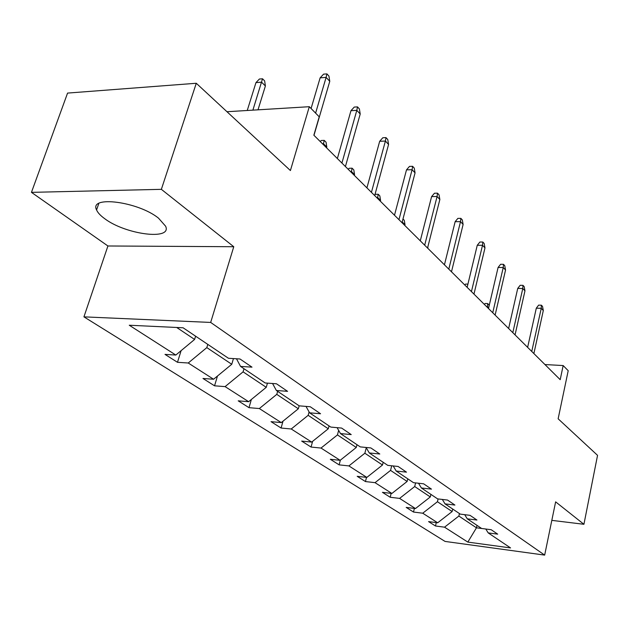 <?xml version="1.0" encoding="UTF-8"?>
<svg xmlns="http://www.w3.org/2000/svg" width="629" height="629" viewBox="0 0 629 629"><rect width="100%" height="100%" fill="white"/><g stroke="black" fill="none" stroke-linecap="round" stroke-linejoin="round"><path stroke-width="0.94" d="M158.5 218.145C138.136 201.547 88.744 195.257 96.575 209.944C97.723 212.665 100.396 215.55 104.595 218.601C125.43 234.578 172.385 240.687 165.624 226.212L158.5 218.145M31.45 192.356L107.921 245.978L233.768 246.725L161.362 189.337L31.45 192.356L67.57 93.084L196.279 83.264L290.409 170.545L309.311 106.702L226.975 111.726M161.362 189.337L196.279 83.264M551.822 520.364L583.924 524.287L597.55 455.349L558.135 418.796L568.207 370.701L563.167 365.559L544.942 364.545M83.932 316.859L445.041 541.42L544.667 555.108L210.676 322.433L83.932 316.859L107.921 245.978M459.445 513.563L458.871 516.055L476.46 527.81L467.827 542.096L444.538 527.181L435.488 525.993L436.282 522.605M477.01 525.372L476.46 527.81L481.633 528.478L467.268 518.823L476.947 520.041L470.028 515.34L460.286 514.129L445.033 503.876L454.909 505.063L447.557 500.063L437.611 498.883L421.383 487.978L431.47 489.134L423.631 483.811L413.481 482.663L396.184 471.035L406.483 472.151L398.126 466.466L387.755 465.366L369.278 452.951L379.798 454.012L370.851 447.934L360.26 446.889L340.486 433.585L351.226 434.592L341.633 428.074L330.823 427.091L309.594 412.821L320.562 413.756L310.262 406.751L299.207 405.847L276.367 390.491L287.579 391.34L276.469 383.784L265.186 382.975L240.545 366.408L251.993 367.147L239.987 358.986L228.461 358.278L183.086 327.78L129.267 325.232L175.813 355.055L165.002 354.386L177.488 362.304L181.105 350.66M458.871 516.055L444.538 527.181M438.091 498.946L437.438 501.73L452.133 511.55L437.682 522.785L428.577 521.606L435.488 525.993M437.682 522.785L422.727 513.209L413.505 512.045L414.377 508.421M415.588 482.899L414.708 486.539L430.299 496.957L415.462 508.554L406.185 507.399L413.505 512.045M415.462 508.554L399.596 498.396L390.2 497.264L391.159 493.372M391.702 465.79L390.562 470.398L407.128 481.468L391.891 493.458L382.432 492.334L390.2 497.264M391.891 493.458L375.033 482.663L365.457 481.562L366.518 477.372M366.259 447.762L364.859 453.226L382.495 465.012L366.833 477.411L357.193 476.318L365.457 481.562M366.833 477.411L348.891 465.916L339.125 464.862L340.36 460.161M338.646 430.378L337.451 434.906L356.266 447.478L340.155 460.318L330.335 459.28L339.125 464.862M340.155 460.318L321.018 448.06L311.064 447.054L312.605 441.354M309.091 411.924L308.163 415.329L328.275 428.774L311.693 442.085L301.676 441.094L311.064 447.054M311.693 442.085L291.235 428.986L281.092 428.034L283.003 421.178M277.641 391.34L276.784 394.359L298.343 408.771L281.257 422.594L271.044 421.666L281.092 428.034M281.257 422.594L259.337 408.551L248.998 407.671L251.364 399.47M244.005 368.736L243.093 371.849L266.256 387.322L248.636 401.695L238.218 400.838L248.998 407.671M248.636 401.695L225.096 386.615L214.552 385.821L217.477 376.032M207.798 344.393L206.823 347.609L231.763 364.277L213.577 379.24L202.97 378.477L214.552 385.821M213.577 379.24L188.236 363.004L177.488 362.304M485.785 529.02L488.214 532.905L497.696 534.147L491.178 529.712L481.633 528.478M488.214 532.905L510.559 547.922L467.827 542.096M309.311 106.702L319.225 116.813L313.847 135.204L560.195 379.68L563.167 365.559M464.713 514.679L467.268 518.823M452.715 509.042L452.133 511.55M437.438 501.73L422.727 513.209M442.336 499.45L445.033 503.876M430.912 494.378L430.299 496.957M414.708 486.539L399.596 498.396M418.529 483.237L421.383 487.978M407.773 478.826L407.128 481.468M390.562 470.398L375.033 482.663M393.172 465.94L396.184 471.035M383.179 462.291L382.495 465.012M364.859 453.226L348.891 465.916M366.086 447.463L369.278 452.951M356.989 444.687L356.266 447.478M337.451 434.906L321.018 448.06M337.097 427.665L340.486 433.585M329.046 425.904L328.275 428.774M308.163 415.329L291.235 428.986M306.001 406.405L309.594 412.821M299.16 405.807L298.343 408.771M276.784 394.359L259.337 408.551M272.554 383.501L276.367 390.491M267.451 383.132L266.256 387.322M243.093 371.849L225.096 386.615M236.48 358.774L240.545 366.408M233.453 358.585L231.763 364.277M206.823 347.609L188.236 363.004M233.768 246.725L210.676 322.433M583.924 524.287L555.627 501.856L544.667 555.108M176.71 327.481L194.605 339.44L175.813 355.055M195.603 336.193L194.605 339.44M315.609 113.134L326.105 77.398L320.137 77.839L323.597 74.143L326.907 73.892L326.105 77.398L329.769 81.322L313.973 135.329M320.137 77.839L311.08 108.51M326.907 73.892L328.936 76.078L329.769 81.322M255.964 82.611L259.415 79.018L262.529 78.782L264.644 80.889L265.391 85.984L261.578 82.195L255.964 82.611L247.244 110.492M262.529 78.782L252.882 110.146M265.391 85.984L258 109.831M341.917 163.06L356.808 110.35L350.966 110.688L354.253 107.072L357.5 106.883L356.808 110.35L360.213 114.006L345.423 166.543M350.966 110.688L337.364 158.539M357.5 106.883L359.387 108.911L360.213 114.006M371.424 192.348L385.404 141.045L379.68 141.289L382.817 137.751L385.994 137.609L385.404 141.045L388.573 144.45L374.695 195.595M379.68 141.289L366.919 187.874M385.994 137.609L387.755 139.512L388.573 144.45M320.255 141.564L321.222 140.503L324.218 140.369L326.058 142.209L326.805 147.013L323.487 143.711L323.251 144.536M324.218 140.369L323.487 143.711L322.465 143.758M326.805 147.013L326.569 147.831M398.951 219.663L412.097 169.696L406.499 169.861L409.495 166.402L412.6 166.308L412.097 169.696L415.061 172.881L402.01 222.697M406.499 169.861L394.493 215.236M412.6 166.308L414.244 168.085L415.061 172.881M348.222 169.319L349.142 168.281L352.083 168.187L353.812 169.909L354.552 174.579L351.446 171.489L351.218 172.291M352.083 168.187L351.446 171.489L350.439 171.52M354.552 174.579L354.331 175.381M424.685 245.208L437.076 196.515L431.596 196.61L434.466 193.221L437.509 193.166L437.076 196.515L439.86 199.495L427.547 248.046M431.596 196.61L420.282 240.828M437.509 193.166L439.05 194.825L439.86 199.495M374.915 194.801L375.332 194.322L378.21 194.267L379.83 195.886L380.569 200.431L377.652 197.53L377.439 198.316M378.21 194.267L377.652 197.53L376.669 197.553M380.569 200.431L380.364 201.217M448.799 269.133L460.507 221.66L455.137 221.691L457.881 218.373L460.86 218.357L460.507 221.66L463.117 224.459L451.488 271.799M455.137 221.691L444.444 264.809M460.86 218.357L462.307 219.914L463.117 224.459M402.977 218.994L404.282 220.299L405.021 224.726L402.277 221.998L402.073 222.76M402.379 221.282L402.19 221.998M405.021 224.726L404.817 225.489M471.443 291.604L482.514 245.286L477.262 245.263L479.896 242.016L482.813 242.031L482.514 245.286L484.975 247.92L473.967 294.105M477.262 245.263L467.143 287.335M482.813 242.031L484.173 243.502L484.975 247.92M427.885 246.725L427.846 248.337M492.743 312.739L503.239 267.537L498.089 267.459L500.621 264.282L503.483 264.322L503.239 267.537L505.551 270.014L495.117 315.098M498.089 267.459L488.497 308.524M503.483 264.322L504.765 265.705L505.551 270.014M444.145 264.518L444.679 263.865M512.808 332.662L522.785 288.514L517.738 288.397L520.175 285.283L522.974 285.346L522.785 288.514L524.963 290.857L515.049 334.887M517.738 288.397L508.625 328.503M522.974 285.346L524.185 286.651L524.963 290.857M464.807 285.016L465.562 284.08L467.913 284.135M531.757 351.462L541.247 308.328L536.301 308.171L538.644 305.12L541.388 305.207L541.247 308.328L543.307 310.545L533.879 353.569M536.301 308.171L527.629 347.365M541.388 305.207L542.536 306.441L543.307 310.545M488.654 307.833L487.444 306.622L487.278 307.322M484.354 304.42L485.077 303.5L487.703 303.579L487.444 306.622L486.547 306.598M487.703 303.579L488.914 304.79L489.11 305.891M98.824 203.434L96.575 209.944"/></g></svg>
